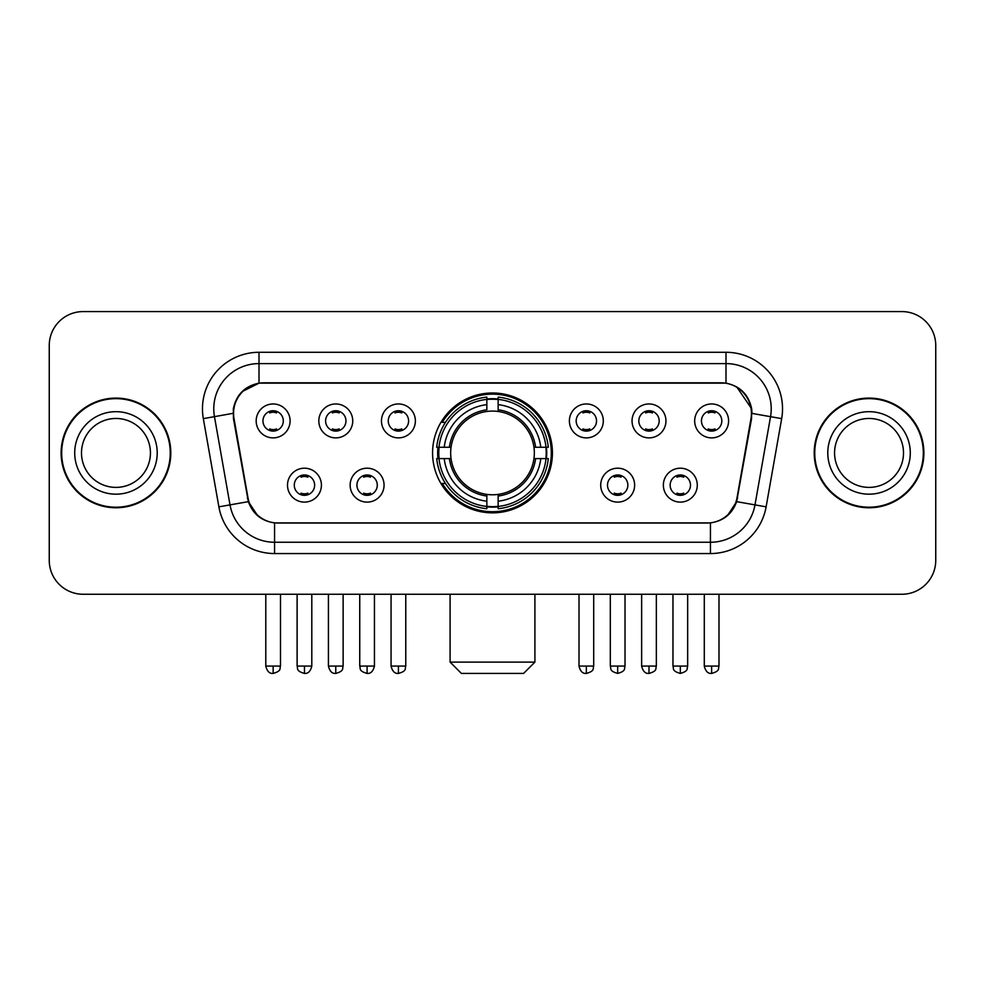 <?xml version="1.0" encoding="UTF-8"?>
<svg xmlns="http://www.w3.org/2000/svg" width="985" height="985" viewBox="0 0 985 985"><rect width="100%" height="100%" fill="white"/><g stroke="black" fill="none" stroke-linecap="round" stroke-linejoin="round"><path stroke-width="1.48" d="M432.575 452.928A59.925 59.925 0 0 0 492.5 512.853A59.925 59.925 0 0 0 552.425 452.928A59.925 59.925 0 0 0 492.5 392.99A59.925 59.925 0 0 0 432.575 452.928M384.064 485.149A16.967 16.967 0 0 1 367.097 502.116A16.967 16.967 0 0 1 350.143 485.149A16.967 16.967 0 0 1 367.097 468.195A16.967 16.967 0 0 1 384.064 485.149M356.927 485.149A10.182 10.182 0 0 0 367.097 495.332A10.182 10.182 0 0 0 377.28 485.149A10.182 10.182 0 0 0 367.097 474.979A10.182 10.182 0 0 0 356.927 485.149M634.636 485.149A16.967 16.967 0 0 1 617.669 502.116A16.967 16.967 0 0 1 600.715 485.149A16.967 16.967 0 0 1 617.669 468.195A16.967 16.967 0 0 1 634.636 485.149M607.499 485.149A10.182 10.182 0 0 0 617.669 495.332A10.182 10.182 0 0 0 627.851 485.149A10.182 10.182 0 0 0 617.669 474.979A10.182 10.182 0 0 0 607.499 485.149M697.282 485.149A16.967 16.967 0 0 1 680.315 502.116A16.967 16.967 0 0 1 663.361 485.149A16.967 16.967 0 0 1 680.315 468.195A16.967 16.967 0 0 1 697.282 485.149M670.145 485.149A10.182 10.182 0 0 0 680.315 495.332A10.182 10.182 0 0 0 690.497 485.149A10.182 10.182 0 0 0 680.315 474.979A10.182 10.182 0 0 0 670.145 485.149M321.418 485.149A16.967 16.967 0 0 1 304.464 502.116A16.967 16.967 0 0 1 287.497 485.149A16.967 16.967 0 0 1 304.464 468.195A16.967 16.967 0 0 1 321.418 485.149M294.281 485.149A10.182 10.182 0 0 0 304.464 495.332A10.182 10.182 0 0 0 314.634 485.149A10.182 10.182 0 0 0 304.464 474.979A10.182 10.182 0 0 0 294.281 485.149M352.741 420.927A16.967 16.967 0 0 1 335.774 437.882A16.967 16.967 0 0 1 318.82 420.927A16.967 16.967 0 0 1 335.774 403.961A16.967 16.967 0 0 1 352.741 420.927M325.604 420.927A10.182 10.182 0 0 0 335.774 431.098A10.182 10.182 0 0 0 345.957 420.927A10.182 10.182 0 0 0 335.774 410.745A10.182 10.182 0 0 0 325.604 420.927M415.387 420.927A16.967 16.967 0 0 1 398.42 437.882A16.967 16.967 0 0 1 381.466 420.927A16.967 16.967 0 0 1 398.42 403.961A16.967 16.967 0 0 1 415.387 420.927M388.25 420.927A10.182 10.182 0 0 0 398.42 431.098A10.182 10.182 0 0 0 408.603 420.927A10.182 10.182 0 0 0 398.42 410.745A10.182 10.182 0 0 0 388.25 420.927M603.312 420.927A16.967 16.967 0 0 1 586.346 437.882A16.967 16.967 0 0 1 569.392 420.927A16.967 16.967 0 0 1 586.346 403.961A16.967 16.967 0 0 1 603.312 420.927M576.176 420.927A10.182 10.182 0 0 0 586.346 431.098A10.182 10.182 0 0 0 596.528 420.927A10.182 10.182 0 0 0 586.346 410.745A10.182 10.182 0 0 0 576.176 420.927M665.958 420.927A16.967 16.967 0 0 1 648.992 437.882A16.967 16.967 0 0 1 632.038 420.927A16.967 16.967 0 0 1 648.992 403.961A16.967 16.967 0 0 1 665.958 420.927M638.822 420.927A10.182 10.182 0 0 0 648.992 431.098A10.182 10.182 0 0 0 659.174 420.927A10.182 10.182 0 0 0 648.992 410.745A10.182 10.182 0 0 0 638.822 420.927M728.604 420.927A16.967 16.967 0 0 1 711.638 437.882A16.967 16.967 0 0 1 694.671 420.927A16.967 16.967 0 0 1 711.638 403.961A16.967 16.967 0 0 1 728.604 420.927M701.455 420.927A10.182 10.182 0 0 0 711.638 431.098A10.182 10.182 0 0 0 721.808 420.927A10.182 10.182 0 0 0 711.638 410.745A10.182 10.182 0 0 0 701.455 420.927M290.095 420.927A16.967 16.967 0 0 1 273.14 437.882A16.967 16.967 0 0 1 256.174 420.927A16.967 16.967 0 0 1 273.14 403.961A16.967 16.967 0 0 1 290.095 420.927M262.958 420.927A10.182 10.182 0 0 0 273.14 431.098A10.182 10.182 0 0 0 283.311 420.927A10.182 10.182 0 0 0 273.14 410.745A10.182 10.182 0 0 0 262.958 420.927M234.024 418.65A30.535 30.535 0 0 1 264.091 382.82L720.909 382.82A30.535 30.535 0 0 1 750.976 418.65L737.014 497.807A30.535 30.535 0 0 1 706.947 523.035L278.053 523.035A30.535 30.535 0 0 1 247.986 497.807L234.024 418.65M437.956 458.579A54.84 54.84 0 0 1 437.956 447.276M61.119 452.928A54.84 54.84 0 0 0 115.959 507.767A54.84 54.84 0 0 0 170.799 452.928A54.84 54.84 0 0 0 115.959 398.088A54.84 54.84 0 0 0 61.119 452.928M814.201 452.928A54.84 54.84 0 0 0 869.041 507.767A54.84 54.84 0 0 0 923.881 452.928A54.84 54.84 0 0 0 869.041 398.088A54.84 54.84 0 0 0 814.201 452.928M233.334 408.824C236.265 394.677 244.822 386.12 259.006 383.153L725.994 383.153C740.166 386.108 748.723 394.665 751.666 408.824L751.543 418.65L736.645 501.648C732.187 513.936 723.446 521.028 710.444 522.887L274.556 522.887C261.579 521.053 252.85 513.961 248.355 501.648L233.457 418.65L233.334 408.824M242.002 391.685L259.006 383.153L259.006 363.6L725.994 363.6A45.224 45.224 0 0 1 770.541 416.68L754.99 504.874A45.224 45.224 0 0 1 710.444 542.255L274.556 542.255A45.224 45.224 0 0 1 230.01 504.874L214.459 416.68A45.224 45.224 0 0 1 259.006 363.6L259.006 352.285L725.994 352.285L725.994 383.153M736.743 386.908L751.666 408.824L752.011 413.417L781.671 418.637L766.121 506.844A56.539 56.539 0 0 1 710.444 553.558L274.556 553.558A56.539 56.539 0 0 1 218.879 506.844L203.329 418.637A56.539 56.539 0 0 1 259.006 352.285M277.487 523.035L274.556 522.887L274.556 553.558M710.444 553.558L710.444 522.887L707.513 523.035M766.121 506.844L736.645 501.648L727.496 515.586M257.688 515.746L248.355 501.648L218.879 506.844M737.58 497.807L737.396 498.767M247.604 498.767L247.42 497.807M203.329 418.637L232.989 413.343M935.75 345.501A33.921 33.921 0 0 0 901.829 311.58L83.171 311.58A33.921 33.921 0 0 0 49.25 345.501L49.25 560.342A33.921 33.921 0 0 0 83.171 594.263L901.829 594.263A33.921 33.921 0 0 0 935.75 560.342L935.75 345.501L935.75 560.342M49.25 345.501L49.25 560.342M901.829 311.58L83.171 311.58M83.171 594.263L901.829 594.263M150.434 452.928A34.463 34.463 0 0 0 115.959 418.465A34.463 34.463 0 0 0 81.496 452.928A34.463 34.463 0 0 0 115.959 487.39A34.463 34.463 0 0 0 150.434 452.928A34.463 34.463 0 0 1 115.959 487.39A34.463 34.463 0 0 1 81.496 452.928M170.245 452.928A54.273 54.273 0 0 0 115.959 398.654A54.273 54.273 0 0 0 61.686 452.928A54.273 54.273 0 0 0 115.959 507.201A54.273 54.273 0 0 0 170.245 452.928M903.504 452.928A34.463 34.463 0 0 0 869.041 418.465A34.463 34.463 0 0 0 834.566 452.928A34.463 34.463 0 0 0 869.041 487.39A34.463 34.463 0 0 0 903.504 452.928A34.463 34.463 0 0 1 869.041 487.39A34.463 34.463 0 0 1 834.566 452.928M923.314 452.928A54.273 54.273 0 0 0 869.041 398.654A54.273 54.273 0 0 0 814.755 452.928A54.273 54.273 0 0 0 869.041 507.201A54.273 54.273 0 0 0 923.314 452.928M523.601 673.42L461.399 673.42L450.096 662.117L534.904 662.117L523.601 673.42M533.956 458.579A41.838 41.838 0 0 0 498.151 411.471L498.151 409.797L498.151 411.471A41.838 41.838 0 0 0 451.044 458.579A41.838 41.838 0 0 0 533.956 458.579L535.618 458.579L533.956 458.579A41.838 41.838 0 0 1 498.151 494.384L498.151 501.217A48.622 48.622 0 0 0 540.79 458.579L548.3 458.579A56.083 56.083 0 0 1 498.151 508.728L498.151 506.45A53.818 53.818 0 0 0 546.022 458.579M439.088 458.579A53.707 53.707 0 0 1 439.088 447.276M498.151 399.516A53.707 53.707 0 0 0 486.849 399.516M545.912 447.276A53.707 53.707 0 0 1 545.912 458.579M548.3 447.276A56.083 56.083 0 0 0 498.151 397.127L498.151 399.393A53.818 53.818 0 0 1 546.022 447.276L548.3 447.276M436.7 458.579A56.083 56.083 0 0 0 486.849 508.728L486.849 506.45A53.818 53.818 0 0 1 438.978 458.579L436.7 458.579M546.022 447.276L540.79 447.276A48.622 48.622 0 0 0 498.151 404.638L498.151 399.393M498.151 506.45L498.151 501.217M438.978 458.579L444.21 458.579A48.622 48.622 0 0 0 486.849 501.217L486.849 506.45M498.151 404.638L498.151 409.797A43.488 43.488 0 0 1 535.618 447.276L540.79 447.276M540.79 458.579L535.618 458.579A43.488 43.488 0 0 1 498.151 496.046L498.151 494.384M486.849 501.217L486.849 494.384A41.838 41.838 0 0 1 451.044 458.579L444.21 458.579M533.956 447.276L535.618 447.276M498.151 506.339A53.707 53.707 0 0 1 486.849 506.339M486.849 397.127A56.083 56.083 0 0 0 436.7 447.276L438.978 447.276A53.818 53.818 0 0 1 486.849 399.393L486.849 397.127M486.849 399.393L486.849 404.638A48.622 48.622 0 0 0 444.21 447.276L438.978 447.276M444.21 447.276L449.382 447.276A43.488 43.488 0 0 1 486.849 409.797L486.849 404.638M449.382 447.276L451.044 447.276L449.382 447.276M486.849 494.384L486.849 496.046A43.488 43.488 0 0 1 449.382 458.579M445.454 422.393L442.253 422.393A58.804 58.804 0 0 1 551.304 452.928A58.804 58.804 0 0 1 442.253 483.45L445.454 483.45M269.742 430.519L269.742 428.906A8.68 8.68 0 0 0 276.526 428.906L276.526 430.519M276.526 411.324L276.526 412.937A8.68 8.68 0 0 0 269.742 412.937L269.742 411.324M332.388 430.519L332.388 428.906A8.68 8.68 0 0 0 339.172 428.906L339.172 430.519M339.172 411.324L339.172 412.937A8.68 8.68 0 0 0 332.388 412.937L332.388 411.324M395.034 430.519L395.034 428.906A8.68 8.68 0 0 0 401.818 428.906L401.818 430.519M401.818 411.324L401.818 412.937A8.68 8.68 0 0 0 395.034 412.937L395.034 411.324M582.96 430.519L582.96 428.906A8.68 8.68 0 0 0 589.744 428.906L589.744 430.519M589.744 411.324L589.744 412.937A8.68 8.68 0 0 0 582.96 412.937L582.96 411.324M645.606 430.519L645.606 428.906A8.68 8.68 0 0 0 652.39 428.906L652.39 430.519M652.39 411.324L652.39 412.937A8.68 8.68 0 0 0 645.606 412.937L645.606 411.324M708.24 430.519L708.24 428.906A8.68 8.68 0 0 0 715.024 428.906L715.024 430.519M715.024 411.324L715.024 412.937A8.68 8.68 0 0 0 708.24 412.937L708.24 411.324M301.065 494.741L301.065 493.128A8.68 8.68 0 0 0 307.849 493.128L307.849 494.741M307.849 475.558L307.849 477.171A8.68 8.68 0 0 0 301.065 477.171L301.065 475.558M363.711 494.741L363.711 493.128A8.68 8.68 0 0 0 370.495 493.128L370.495 494.741M370.495 475.558L370.495 477.171A8.68 8.68 0 0 0 363.711 477.171L363.711 475.558M614.283 494.741L614.283 493.128A8.68 8.68 0 0 0 621.067 493.128L621.067 494.741M621.067 475.558L621.067 477.171A8.68 8.68 0 0 0 614.283 477.171L614.283 475.558M676.929 494.741L676.929 493.128A8.68 8.68 0 0 0 683.713 493.128L683.713 494.741M683.713 475.558L683.713 477.171A8.68 8.68 0 0 0 676.929 477.171L676.929 475.558M725.994 352.285A56.539 56.539 0 0 1 781.671 418.637M214.459 416.68A45.224 45.224 0 0 1 213.77 408.824M157.218 452.928A41.247 41.247 0 0 0 115.959 411.681A41.247 41.247 0 0 0 74.712 452.928A41.247 41.247 0 0 0 115.959 494.175A41.247 41.247 0 0 0 157.218 452.928M910.288 452.928A41.247 41.247 0 0 0 869.041 411.681A41.247 41.247 0 0 0 827.782 452.928A41.247 41.247 0 0 0 869.041 494.175A41.247 41.247 0 0 0 910.288 452.928M486.849 506.844A54.212 54.212 0 0 0 498.151 506.844M546.416 458.579A54.212 54.212 0 0 0 546.416 447.276M498.151 398.999A54.212 54.212 0 0 0 486.849 398.999M273.14 666.069L265.79 666.069C267.07 671.314 269.521 673.765 273.14 673.42L273.14 666.069L280.491 666.069L280.491 594.263M335.774 666.069L328.424 666.069C329.716 671.314 332.167 673.765 335.774 673.42L335.774 666.069L343.125 666.069L343.125 594.263M398.42 666.069L391.07 666.069C392.35 671.314 394.8 673.765 398.42 673.42L398.42 666.069L405.771 666.069L405.771 594.263M586.346 666.069L579.008 666.069C580.288 671.314 582.738 673.765 586.346 673.42L586.346 666.069L593.696 666.069L593.696 594.263M648.992 666.069L641.641 666.069C642.922 671.314 645.372 673.765 648.992 673.42L648.992 666.069L656.342 666.069L656.342 594.263M711.638 666.069L704.287 666.069C705.568 671.314 708.018 673.765 711.638 673.42L711.638 666.069L718.988 666.069L718.988 594.263M304.464 666.069L297.113 666.069C298.147 668.347 295.537 670.933 304.464 673.42L304.464 666.069L311.802 666.069L311.802 594.263M367.097 666.069L359.747 666.069C360.793 668.347 358.183 670.933 367.097 673.42L367.097 666.069L374.448 666.069L374.448 594.263M617.669 666.069L610.318 666.069C611.365 668.347 608.755 670.933 617.669 673.42L617.669 666.069L625.019 666.069L625.019 594.263M680.315 666.069L672.964 666.069C673.999 668.347 671.401 670.933 680.315 673.42L680.315 666.069L687.665 666.069L687.665 594.263M534.904 594.263L534.904 662.117M450.096 594.263L450.096 662.117M265.79 666.069L265.79 594.263M280.491 666.069C279.445 668.347 282.055 670.933 273.14 673.42M328.424 666.069L328.424 594.263M343.125 666.069C342.09 668.347 344.701 670.933 335.774 673.42M391.07 666.069L391.07 594.263M405.771 666.069C404.737 668.347 407.347 670.933 398.42 673.42M579.008 666.069L579.008 594.263M593.696 666.069C592.662 668.347 595.272 670.933 586.346 673.42M641.641 666.069L641.641 594.263M656.342 666.069C655.308 668.347 657.918 670.933 648.992 673.42M704.287 666.069L704.287 594.263M718.988 666.069C717.954 668.347 720.552 670.933 711.638 673.42M297.113 666.069L297.113 594.263M311.802 666.069C310.521 671.314 308.071 673.765 304.464 673.42M359.747 666.069L359.747 594.263M374.448 666.069C373.167 671.314 370.717 673.765 367.097 673.42M610.318 666.069L610.318 594.263M625.019 666.069C623.985 668.347 626.595 670.933 617.669 673.42M672.964 666.069L672.964 594.263M687.665 666.069C686.631 668.347 689.241 670.933 680.315 673.42"/></g></svg>
